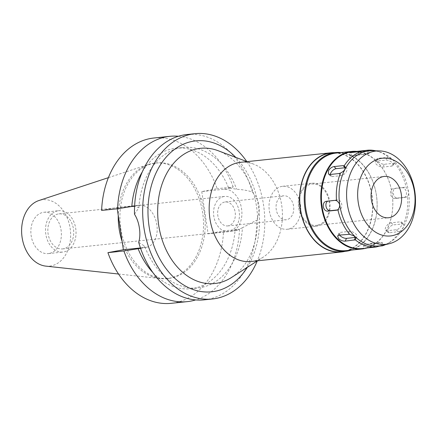 <?xml version="1.0" encoding="UTF-8"?>
<svg xmlns="http://www.w3.org/2000/svg" width="437" height="437" viewBox="0 0 437 437"><rect width="100%" height="100%" fill="white"/><g stroke="black" fill="none" stroke-linecap="round" stroke-linejoin="round"><path stroke-width="0.33" stroke-dasharray="2.19 1.64" d="M49.195 253.465A20.779 15.197 -96 0 1 48.299 253.591A20.779 15.197 -96 0 1 31.082 235.133A20.779 15.197 -96 0 1 43.055 212.398A20.779 15.197 -96 0 1 43.946 212.267A20.779 15.197 -96 0 1 61.164 230.725A20.779 15.197 -96 0 1 49.195 253.465M57.711 210.858A20.779 15.197 84 0 0 45.738 233.593A20.779 15.197 84 0 0 62.955 252.051A20.779 15.197 84 0 0 63.846 251.92A20.779 15.197 84 0 0 75.82 229.185A20.779 15.197 84 0 0 58.602 210.727A20.779 15.197 84 0 0 57.711 210.858M63.381 248.8A17.617 12.886 -96 0 1 62.628 248.91A17.617 12.886 -96 0 1 48.026 233.254A17.617 12.886 -96 0 1 58.176 213.977A17.617 12.886 -96 0 1 58.935 213.868A17.617 12.886 -96 0 1 73.536 229.518A17.617 12.886 -96 0 1 63.381 248.8M223.897 196.524A17.617 12.886 84 0 0 213.742 215.802A17.617 12.886 84 0 0 228.343 231.457A17.617 12.886 84 0 0 229.103 231.348A17.617 12.886 84 0 0 239.252 212.065A17.617 12.886 84 0 0 224.656 196.415A17.617 12.886 84 0 0 223.897 196.524M228.278 225.842A12.05 8.811 -96 0 1 227.759 225.918A12.05 8.811 -96 0 1 217.773 215.212A12.05 8.811 -96 0 1 224.722 202.025A12.05 8.811 -96 0 1 225.235 201.949A12.05 8.811 -96 0 1 235.221 212.655A12.05 8.811 -96 0 1 228.278 225.842M283.116 195.874A12.05 8.811 84 0 0 276.173 209.061A12.05 8.811 84 0 0 286.159 219.767A12.05 8.811 84 0 0 286.677 219.691A12.05 8.811 84 0 0 293.62 206.504A12.05 8.811 84 0 0 283.635 195.803A12.05 8.811 84 0 0 283.116 195.874M288.087 229.135A21.61 15.803 -96 0 1 287.158 229.272A21.61 15.803 -96 0 1 269.252 210.077A21.61 15.803 -96 0 1 281.701 186.43A21.61 15.803 -96 0 1 282.63 186.299A21.61 15.803 -96 0 1 300.536 205.494A21.61 15.803 -96 0 1 288.087 229.135M311.013 183.343A21.61 15.803 84 0 0 298.564 206.991A21.61 15.803 84 0 0 316.47 226.186A21.61 15.803 84 0 0 317.399 226.049A21.61 15.803 84 0 0 329.848 202.407A21.61 15.803 84 0 0 311.942 183.207A21.61 15.803 84 0 0 311.013 183.343M317.273 225.23A20.779 15.197 -96 0 1 316.383 225.361A20.779 15.197 -96 0 1 299.165 206.903A20.779 15.197 -96 0 1 311.139 184.168A20.779 15.197 -96 0 1 312.029 184.037A20.779 15.197 -96 0 1 329.247 202.495A20.779 15.197 -96 0 1 317.273 225.23M382.386 245.359A47.786 34.949 84 0 0 388.919 242.852A47.786 34.949 84 0 0 408.895 194.727A47.786 34.949 84 0 0 379.332 151.814A47.786 34.949 84 0 0 372.417 150.727M380.698 242.743L382.244 242.36L380.906 242.42L371.882 243.371L363.366 244.786L380.698 242.743M375.705 150.803A48.616 35.555 -96 0 1 377.322 151.224A48.616 35.555 -96 0 1 388.815 157.396C393.038 159.587 394.906 161.422 394.425 162.903L393.311 163.334L384.292 164.279C382.091 164.252 379.982 163.301 377.956 161.428L376.825 158.948L378.174 158.27L388.815 157.396M394.425 162.908A48.616 35.555 -96 0 1 406.208 187.533C408.753 190.39 409.201 193.4 407.557 196.568A48.616 35.555 -96 0 1 403.58 224.165C404.515 225.842 403.285 228.261 399.882 231.424A48.616 35.555 -96 0 1 387.078 243.846A48.616 35.555 -96 0 1 385.581 244.6M399.882 231.424L389.318 232.823L387.881 232.462L388.111 229.37C389.476 226.896 391.224 225.405 393.349 224.897L402.368 223.952L403.788 224.296L401.712 222.253A4.987 2.546 -45.5 0 0 400.232 221.849L391.213 222.799A4.987 2.546 -45.5 0 0 385.816 227.114A4.987 2.546 -45.5 0 0 385.702 230.315A4.987 2.546 -45.5 0 0 387.177 230.72L396.195 229.775A4.987 2.546 -45.5 0 0 401.598 225.454A4.987 2.546 -45.5 0 0 401.712 222.253M393.284 165.355A4.987 2.256 -153 0 0 392.224 162.739A4.987 2.256 -153 0 0 385.784 160.084L376.765 161.035A4.987 2.256 -153 0 0 375.378 161.777A4.987 2.256 -153 0 0 376.443 164.399A4.987 2.256 -153 0 0 382.883 167.049L391.902 166.098A4.987 2.256 -153 0 0 393.284 165.355L394.425 162.903M407.557 196.568L406.235 197.125L397.217 198.076C395.179 197.988 393.868 196.453 393.284 193.471C392.972 190.472 393.792 188.724 395.742 188.221L404.76 187.271L406.208 187.533M393.049 188.718L393.234 188.691A4.987 3.392 -100.7 0 0 393.049 188.718A4.987 3.392 -100.7 0 0 390.591 193.979A4.987 3.392 -100.7 0 0 394.709 198.551L403.728 197.6A4.987 3.392 -100.7 0 0 403.914 197.573A4.987 3.392 -100.7 0 0 406.372 192.313A4.987 3.392 -100.7 0 0 402.253 187.746L393.234 188.691M406.421 197.098L403.728 197.6M364.704 244.725L365.217 248.167L372.4 246.812L378.988 246.118M362.191 248.533A48.616 35.555 84 0 0 364.283 248.227A48.616 35.555 84 0 0 392.295 195.022A48.616 35.555 84 0 0 352.009 151.83M367.441 154.042L350.108 156.085L358.63 154.676L367.648 153.726L368.992 153.666L367.441 154.042M363.366 244.786L363.999 248.342M356.532 151.382A49.031 35.861 -96 0 1 392.475 196.399A49.031 35.861 -96 0 1 366.785 248.003M346.23 250.63A49.031 35.861 84 0 0 348.333 250.319A49.031 35.861 84 0 0 376.59 196.666A49.031 35.861 84 0 0 335.955 153.103M341.073 152.562A49.616 36.287 -96 0 1 376.787 198.108A49.616 36.287 -96 0 1 351.343 250.09M341.384 251.723A49.616 36.287 84 0 0 343.515 251.412A49.616 36.287 84 0 0 372.106 197.12A49.616 36.287 84 0 0 330.995 153.043M334.616 152.66A49.862 36.468 -96 0 1 372.455 198.562A49.862 36.468 -96 0 1 345.006 251.341M251.018 261.49A49.862 36.468 84 0 0 253.16 261.179A49.862 36.468 84 0 0 263.216 257.125A49.862 36.468 84 0 0 282.062 208.083A49.862 36.468 84 0 0 253.411 164.044A49.862 36.468 84 0 0 240.574 162.313M231.37 277.577A67.981 49.72 84 0 0 257.065 210.716A67.981 49.72 84 0 0 218.008 150.672M247.326 267.329A75.885 55.499 84 0 0 235.745 157.369M246.785 161.537A83.106 60.781 -96 0 1 257.256 260.955M204.243 299.848A83.106 60.781 84 0 0 207.815 299.323A83.106 60.781 84 0 0 256.579 220.161L242.415 227.77A70.641 51.664 -96 0 1 201.091 287.519A70.641 51.664 -96 0 1 198.054 287.961A70.641 51.664 -96 0 1 144.658 246.168L138.698 242.338M140.594 248.363L144.658 246.168M101.608 210.437L117.067 207.531L139.223 205.199A21.358 14.541 79.3 0 1 156.861 224.776A21.358 14.541 79.3 0 1 146.324 247.293A21.358 14.541 79.3 0 1 145.532 247.408L140.446 247.943M134.498 214.234L138.9 207.646L134.601 206.308M142.32 171.845A70.641 51.664 84 0 1 172.992 148.662A70.641 51.664 84 0 1 176.029 148.219A70.641 51.664 84 0 1 228.742 188.243L230.048 188.107L236.657 189.254C242.906 189.625 248.15 190.559 252.378 192.051C259.824 200.769 261.222 210.137 256.579 220.161M201.779 191.592L208.088 233.806L230.239 231.473A21.358 14.541 -100.7 0 0 231.036 231.353A21.358 14.541 -100.7 0 0 241.574 208.837A21.358 14.541 -100.7 0 0 223.93 189.259L201.779 191.592L217.238 188.68A83.106 60.781 84 0 0 153.873 138.016M242.415 227.77L237.16 230.201L235.051 230.457L239.514 229.212L223.547 230.894A83.106 60.781 84 0 1 174.855 302.792A83.106 60.781 84 0 1 171.282 303.316M252.378 192.051A83.106 60.781 84 0 0 186.834 134.547M138.9 207.646A70.641 51.664 -96 0 1 180.224 147.903A70.641 51.664 -96 0 1 183.261 147.455A70.641 51.664 -96 0 1 236.657 189.254M117.067 207.531L117.258 208.793M208.088 233.806L223.547 230.894M171.151 278.03A58.05 42.455 -96 0 1 168.66 278.396A58.05 42.455 -96 0 1 120.557 226.825A58.05 42.455 -96 0 1 154.004 163.301A58.05 42.455 -96 0 1 156.501 162.935A58.05 42.455 -96 0 1 204.603 214.507A58.05 42.455 -96 0 1 171.151 278.03M152.939 272.639A70.641 51.664 84 0 0 190.827 288.726A70.641 51.664 84 0 0 193.859 288.278A70.641 51.664 84 0 0 235.051 230.457M239.514 229.212A83.106 60.781 -96 0 1 195.661 299.919M228.742 188.243L233.205 186.998L217.238 188.68M178.422 136.262A83.106 60.781 -96 0 1 233.205 186.998M122.158 241.59A58.05 42.455 84 0 0 160.292 278.56A58.05 42.455 84 0 0 166.967 278.577A58.05 42.455 84 0 0 169.463 278.211A58.05 42.455 84 0 0 202.91 214.687A58.05 42.455 84 0 0 154.807 163.116A58.05 42.455 84 0 0 152.316 163.482A58.05 42.455 84 0 0 148.28 164.52A58.05 42.455 84 0 0 118.247 215.408M45.781 266.117A33.376 24.406 84 0 0 51.053 265.915A33.376 24.406 84 0 0 70.149 228.409A33.376 24.406 84 0 0 41.193 199.949A33.376 24.406 84 0 0 38.877 200.55M345.225 167.721A4.987 2.546 134.5 0 1 346.65 168.13A4.987 2.546 134.5 0 1 346.536 171.331A4.987 2.546 134.5 0 1 341.139 175.652L332.12 176.603A4.987 2.546 134.5 0 1 330.64 176.193A4.987 2.546 134.5 0 1 330.241 174.472M327.69 201.157A4.987 3.392 79.3 0 1 328.438 200.878A4.987 3.392 79.3 0 1 328.624 200.851L337.643 199.9A4.987 3.392 79.3 0 1 341.761 204.472A4.987 3.392 79.3 0 1 339.303 209.727A4.987 3.392 79.3 0 1 339.117 209.755L337.533 209.924M339.554 235.062A4.987 2.256 27 0 1 339.068 233.096A4.987 2.256 27 0 1 340.45 232.347L349.469 231.402A4.987 2.256 27 0 1 355.909 234.052A4.987 2.256 27 0 1 356.974 236.668A4.987 2.256 27 0 1 355.587 237.411L355.516 237.422M381.375 245.599L380.906 242.42M373.722 243.775L374.236 247.216M387.193 157.32L385.784 160.084M391.902 166.098L393.311 163.334M384.292 164.279L382.883 167.049M376.765 161.035L378.174 158.27M359.951 151.634L360.47 155.075M367.648 153.726L367.255 151.093M371.882 243.371L372.4 246.812M140.583 248.342L145.532 247.408M139.223 205.199L133.105 206.346M230.048 188.107L223.93 189.259M230.239 231.473L236.357 230.321M358.203 151.819L358.63 154.676M351.452 156.025L350.933 152.584M339.003 173.549L341.139 175.652M332.12 176.603L329.984 174.5M336.976 210.159L339.117 209.755M337.643 199.9L335.135 200.37M326.117 201.32L328.624 200.851M349.469 231.402L348.06 234.166M339.041 235.117L340.45 232.347M402.368 223.952L400.232 221.849M396.195 229.775L398.336 231.872M391.213 222.799L393.349 224.897M389.318 232.823L387.177 230.72M404.76 187.271L402.253 187.746M397.217 198.076L394.709 198.551M48.299 253.591L62.955 252.051M43.946 212.267L58.602 210.727M62.628 248.91L228.343 231.457M58.935 213.868L224.656 196.415M227.759 225.918L286.159 219.767M225.235 201.949L283.635 195.803M287.158 229.272L316.47 226.186M282.63 186.299L311.942 183.207M316.383 225.361L388.531 217.763M312.029 184.037L384.178 176.439M382.244 242.36L382.719 245.55M379.332 151.814L377.322 151.224M388.919 242.852L387.078 243.846M375.378 161.777L376.831 158.931M368.992 153.666L368.511 150.475M253.411 164.044L247.031 161.635M263.216 257.125L257.475 260.813M146.324 247.293L140.261 248.435M231.036 231.353L237.16 230.201M176.029 148.219L183.261 147.455M190.827 288.726L198.054 287.961M166.967 278.577L168.66 278.396M154.807 163.116L156.501 162.935M118.542 274.021L160.292 278.56M108.392 177.657L148.28 164.52M350.108 156.085L349.578 152.535M346.65 168.13L344.575 166.093M330.64 176.193L328.449 174.041M339.303 209.727L336.807 210.197M328.438 200.878L325.964 201.342M356.974 236.668L355.625 239.323M339.068 233.096L337.615 235.942M385.702 230.315L387.892 232.473M403.914 197.573L406.426 197.098"/><path stroke-width="0.66" d="M383.287 176.57A20.779 15.197 84 0 0 371.313 199.305A20.779 15.197 84 0 0 388.531 217.763A20.779 15.197 84 0 0 389.422 217.631A20.779 15.197 84 0 0 401.395 194.897A20.779 15.197 84 0 0 384.178 176.439A20.779 15.197 84 0 0 383.287 176.57M392.126 235.701A39.062 28.569 -96 0 1 358.236 202.391A39.062 28.569 -96 0 1 380.589 158.5A39.062 28.569 -96 0 1 414.473 191.81A39.062 28.569 -96 0 1 392.126 235.701M389.132 243.753A46.896 34.299 84 0 1 387.969 244.004A46.896 34.299 -96 0 1 347.284 204.013A46.896 34.299 -96 0 1 374.116 151.317A46.896 34.299 84 0 1 379.349 150.891L372.417 150.727A47.786 34.949 84 0 0 367.08 151.164A47.786 34.949 -96 0 0 339.74 204.86A47.786 34.949 -96 0 0 381.195 245.61A47.786 34.949 84 0 0 382.386 245.359L389.132 243.753A46.896 34.299 84 0 0 415.15 194.066A46.896 34.299 84 0 0 379.349 150.891M378.988 246.118L382.479 245.818C383.036 245.414 382.588 245.359 381.13 245.643L375.896 247.058A48.616 35.555 -96 0 1 355.259 239.82L355.625 239.323L354.396 236.084L349.655 234.308A48.616 35.555 -96 0 1 337.872 209.678C340.647 206.264 340.194 203.254 336.523 200.649A48.616 35.555 -96 0 1 340.499 173.052C344.88 170.812 346.115 168.392 344.198 165.792A48.616 35.555 -96 0 1 361.601 151.393L367.004 151.142C368.467 150.869 368.861 150.541 368.178 150.159A48.616 35.555 -96 0 1 375.705 150.803M344.575 166.093L343.034 165.628L334.015 166.573C331.792 166.972 329.94 168.36 328.46 170.741L328.46 174.052L329.984 174.5L339.003 173.549L340.499 173.052M385.581 244.6A48.616 35.555 -96 0 1 382.479 245.818L382.719 245.55M375.896 247.058L365.463 248.101M368.511 150.475L368.178 150.159L351.102 152.01C349.136 152.486 349.081 152.677 350.933 152.584L361.601 151.393M353.817 151.639L352.009 151.83A48.616 35.555 84 0 0 349.922 152.136A48.616 35.555 84 0 0 321.905 205.335A48.616 35.555 84 0 0 362.191 248.533L363.999 248.342M349.655 234.308L339.041 235.117L337.626 235.925L338.615 238.684C340.707 240.421 342.887 241.235 345.159 241.131L355.259 239.82M336.523 200.649L335.135 200.37L326.117 201.32C324.046 201.839 323.101 203.615 323.287 206.641C323.992 209.596 325.428 211.109 327.592 211.175L336.807 210.197M336.976 210.159L337.872 209.678M349.573 152.524L350.933 152.584M366.785 248.003A49.031 35.861 -96 0 1 364.059 248.664A49.031 35.861 -96 0 1 361.956 248.975A49.031 35.861 -96 0 1 321.326 205.412A49.031 35.861 -96 0 1 349.578 151.754A49.031 35.861 -96 0 1 351.681 151.448A49.031 35.861 -96 0 1 356.532 151.382M351.681 151.448L335.955 153.103A49.031 35.861 84 0 0 333.852 153.409A49.031 35.861 84 0 0 305.6 207.067A49.031 35.861 84 0 0 346.23 250.63L361.956 248.975M351.343 250.09A49.616 36.287 -96 0 1 348.027 250.936A49.616 36.287 -96 0 1 345.896 251.248A49.616 36.287 -96 0 1 304.78 207.171A49.616 36.287 -96 0 1 333.371 152.879A49.616 36.287 -96 0 1 335.501 152.568A49.616 36.287 -96 0 1 341.073 152.562M335.501 152.568L330.995 153.043A49.616 36.287 84 0 0 328.859 153.354A49.616 36.287 84 0 0 300.274 207.646A49.616 36.287 84 0 0 341.384 251.723L345.896 251.248M345.006 251.341A49.862 36.468 -96 0 1 343.553 251.657A49.862 36.468 -96 0 1 341.412 251.974A49.862 36.468 -96 0 1 300.093 207.673A49.862 36.468 -96 0 1 328.826 153.108A49.862 36.468 -96 0 1 330.967 152.792A49.862 36.468 -96 0 1 334.616 152.66M330.967 152.792L240.574 162.313A49.862 36.468 84 0 0 238.433 162.624A49.862 36.468 84 0 0 209.7 217.189A49.862 36.468 84 0 0 251.018 261.49L341.412 251.974M247.031 161.635L218.008 150.672A67.981 49.72 84 0 0 197.584 148.744A67.981 49.72 -96 0 0 158.686 225.131A67.981 49.72 -96 0 0 217.664 283.1A67.981 49.72 84 0 0 231.37 277.577L257.475 260.813M235.745 157.369A75.885 55.499 84 0 0 192.52 141.342A75.885 55.499 84 0 0 149.104 226.612A75.885 55.499 84 0 0 214.933 291.321A75.885 55.499 84 0 0 247.326 267.329M257.256 260.955A83.106 60.781 -96 0 1 215.998 298.46A83.106 60.781 -96 0 1 212.431 298.984A83.106 60.781 -96 0 1 143.565 225.148A83.106 60.781 -96 0 1 191.455 134.208A83.106 60.781 -96 0 1 195.022 133.684A83.106 60.781 -96 0 1 246.785 161.537M195.022 133.684L186.834 134.547A83.106 60.781 84 0 0 183.267 135.071A83.106 60.781 84 0 0 134.498 214.234C136.978 218.156 138.611 222.766 139.392 228.065C140.195 233.353 139.96 238.11 138.698 242.338A83.106 60.781 84 0 0 204.243 299.848L212.431 298.984M152.939 272.639A70.641 51.664 84 0 1 138.108 248.697L140.594 248.363M134.601 206.308L131.805 206.483A70.641 51.664 84 0 1 142.32 171.845M131.805 206.483L117.575 208.755L101.608 210.437A83.106 60.781 84 0 1 150.306 138.54A83.106 60.781 84 0 1 153.873 138.016L169.84 136.333A83.106 60.781 -96 0 1 178.422 136.262M117.258 208.793L123.376 249.745L107.917 252.652A83.106 60.781 84 0 0 171.282 303.316L187.249 301.634A83.106 60.781 -96 0 1 123.884 250.969L138.108 248.697M140.446 247.943L123.376 249.745M195.661 299.919A83.106 60.781 -96 0 1 190.816 301.109A83.106 60.781 -96 0 1 187.249 301.634M107.917 252.652L123.884 250.969M117.575 208.755A83.106 60.781 -96 0 1 166.273 136.857A83.106 60.781 -96 0 1 169.84 136.333M118.247 215.408A58.05 42.455 84 0 0 122.158 241.59M108.392 177.657L38.877 200.55A33.376 24.406 84 0 0 21.85 235.488A33.376 24.406 84 0 0 45.781 266.117L118.542 274.021M330.241 174.472A4.987 2.546 134.5 0 1 330.754 172.997A4.987 2.546 134.5 0 1 336.157 168.677L345.175 167.726A4.987 2.546 134.5 0 1 345.225 167.721M337.533 209.924L330.099 210.705A4.987 3.392 79.3 0 1 325.98 206.133A4.987 3.392 79.3 0 1 327.69 201.157M355.516 237.422L346.568 238.362A4.987 2.256 27 0 1 340.128 235.712A4.987 2.256 27 0 1 339.554 235.062M367.255 151.093L367.135 150.284M139.414 248.56L140.583 248.342M358.116 151.235L358.203 151.819M345.175 167.726L343.034 165.628M334.015 166.573L336.157 168.677M330.099 210.705L327.592 211.175M354.178 240.181L355.549 237.488M346.568 238.362L345.159 241.131"/></g></svg>
